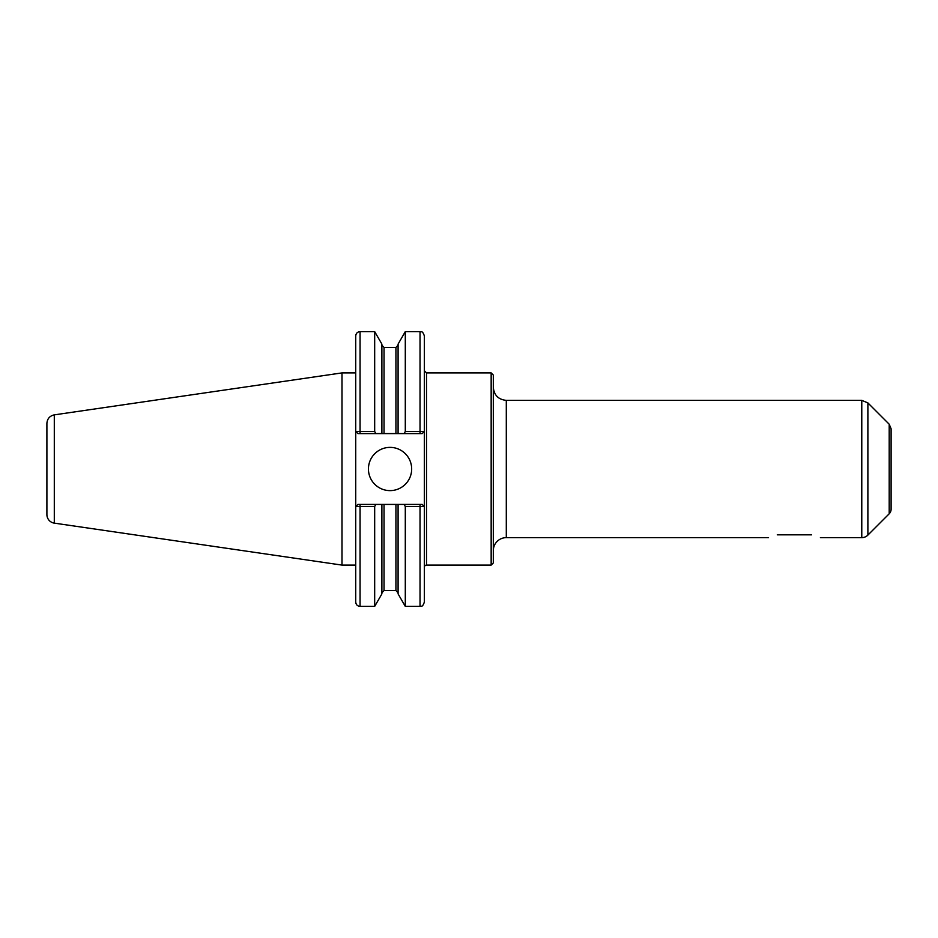 <?xml version="1.0" encoding="UTF-8"?>
<svg xmlns="http://www.w3.org/2000/svg" width="938" height="938" viewBox="0 0 938 938"><rect width="100%" height="100%" fill="white"/><g stroke="black" fill="none" stroke-linecap="round" stroke-linejoin="round"><path stroke-width="1.41" d="M811.64 534.824C823.165 538.424 823.165 538.424 811.64 534.824L802.482 534.824L811.64 534.824M777.274 534.824C765.748 538.424 765.748 538.424 777.274 534.824L786.431 534.824L777.274 534.824M786.431 534.824L802.482 534.824M375.88 433.591L381.883 433.591L381.883 344.094L374.672 331.618L374.672 431.503L355.736 431.421L355.736 335.933C355.994 333.307 357.437 331.876 360.063 331.618L360.063 433.591L375.88 433.591L374.672 431.503M355.783 431.433L357.906 433.591L355.736 431.421L355.736 602.067C355.994 604.693 357.437 606.124 360.063 606.382L374.672 606.382L374.672 506.497L375.88 504.41L357.906 504.41L355.783 506.567L374.672 506.497M357.906 504.41L355.783 506.567M404.09 504.41L405.298 506.497L424.316 506.567L422.194 504.41L381.883 504.41L381.883 593.906L374.672 606.382M381.883 504.41L375.88 504.41M424.316 431.433L405.298 431.503L404.09 433.591L422.194 433.591L424.363 431.421L424.363 602.067C422.299 607.976 421.314 605.561 420.036 606.382L420.036 504.41M381.883 433.591L398.087 433.591L398.087 344.094L405.298 331.618L420.036 331.618C421.314 332.439 422.299 330.024 424.363 335.933L424.363 431.421L422.194 433.591M405.298 331.618L405.298 431.503M398.087 433.591L404.09 433.591M405.298 506.497L405.298 606.382L420.036 606.382M398.087 504.41L398.087 593.906L405.298 606.382M424.316 506.567L422.194 504.41M424.363 567.256A2.157 2.157 0 0 1 426.52 565.098L426.52 372.902L424.363 370.745L424.363 431.421M357.906 433.591L360.063 433.591M368.435 469A21.621 21.621 0 0 1 390.044 447.379A21.621 21.621 0 0 1 411.665 469A21.621 21.621 0 0 1 390.044 490.621A21.621 21.621 0 0 1 368.435 469M426.52 372.902L491.16 372.902L491.16 565.098L426.52 565.098M491.16 372.902L493.318 375.071L493.318 562.929L491.16 565.098M493.318 550.606A12.968 12.968 0 0 1 506.297 537.638L768.515 537.638M889.201 424.211L891.1 428.795L891.1 509.205A6.484 6.484 0 0 1 889.201 513.789L889.201 424.211L867.885 402.894L867.885 535.106A8.653 8.653 0 0 1 861.776 537.638L861.776 400.362L506.297 400.362L506.297 537.638M46.9 469L46.9 514.587A8.653 8.653 0 0 0 54.298 523.134L54.298 414.866C49.726 415.886 47.252 418.735 46.9 423.413L46.9 508.021M54.298 414.866L341.995 372.902L341.995 565.098L355.736 565.098M360.063 504.41L360.063 606.382M420.036 331.618L420.036 433.591M384.041 504.41L384.041 590.6L381.883 592.769M381.883 345.231L384.041 347.4L384.041 433.591M395.93 504.41L395.93 590.6L398.087 592.769M384.041 347.4L395.93 347.4L395.93 433.591M360.063 331.618L374.672 331.618M384.041 590.6L395.93 590.6M395.93 347.4L398.087 345.231M506.297 400.362C498.418 399.588 494.091 395.273 493.318 387.394M820.398 537.638L861.776 537.638M867.885 402.894L861.776 400.362M889.201 513.789L867.885 535.106M54.298 523.134L341.995 565.098M341.995 372.902L355.736 372.902"/></g></svg>
